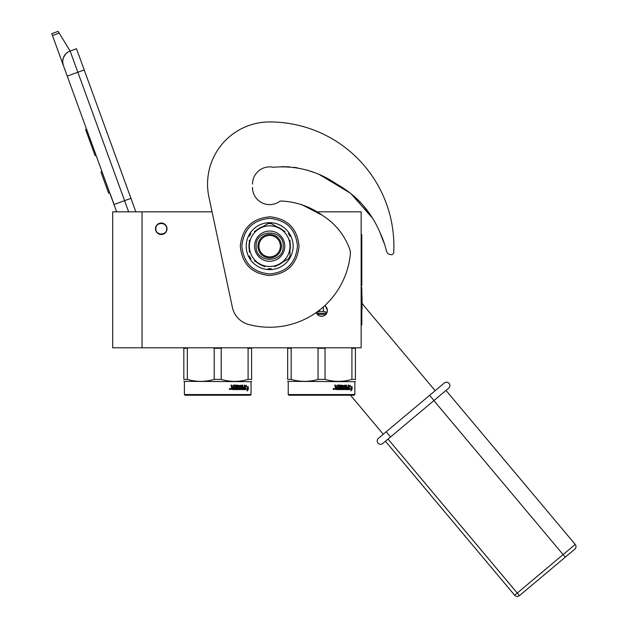 <?xml version="1.0" encoding="UTF-8"?>
<svg xmlns="http://www.w3.org/2000/svg" width="627" height="627" viewBox="0 0 627 627"><rect width="100%" height="100%" fill="white"/><g stroke="black" fill="none" stroke-linecap="round" stroke-linejoin="round"><path stroke-width="0.94" d="M142.055 211.832L112.695 211.832L112.695 347.797L142.055 347.797L142.055 211.832L212.075 211.832L208.909 196.964L232.374 307.348A22.588 22.588 0 0 0 248.598 324.465A81.087 81.087 0 0 0 350.352 254.178A11.294 11.294 0 0 0 349.647 248.99C344.427 234.984 335.57 223.933 323.077 215.813C310.467 206.675 296.563 201.753 281.366 201.032A4.514 4.514 0 0 0 279.109 201.776A17.164 17.164 0 0 1 252.501 187.442L252.524 188.39A17.164 17.164 0 0 0 280.034 201.126L281.366 201.032M142.055 347.797L361.144 347.797L361.144 211.832L315.906 211.832M324.723 305.686A5.761 5.761 0 0 1 321.612 316.29A5.761 5.761 0 0 1 316.22 312.552L317.583 314.652M161.257 223.016A5.761 5.761 0 0 0 155.496 228.769A5.761 5.761 0 0 0 161.257 234.529A5.761 5.761 0 0 0 167.009 228.769A5.761 5.761 0 0 0 161.257 223.016M320.914 316.251L322.278 316.259M326.918 312.771L327.372 310.53M327.365 310.271L325.648 306.423M128.653 211.832L124.585 200.656L113.973 204.52L116.63 211.832L63.374 65.506A11.294 11.294 0 0 1 70.122 51.03L76.486 48.71L135.863 211.832M52.464 35.535L51.782 33.67L58.154 31.35L59.204 33.082L52.464 35.535L63.374 65.506L62.716 62.371M110.211 193.868L114.075 204.48M62.708 61.054L63.343 57.856M63.413 57.66L65.741 53.922M65.811 53.844L68.249 51.916M59.204 33.082L70.122 51.03L76.486 48.71M86.55 129.178L85.593 129.523L85.836 130.197L88.109 136.435L89.058 136.083M93.729 148.912L92.772 149.257L88.109 136.435M96.064 155.331L95.108 155.676L92.772 149.257M86.792 129.852L85.836 130.197M101.997 171.626L100.931 172.01L108.659 193.234L109.717 192.85M166.672 228.769C167.009 221.778 155.496 221.778 155.833 228.769C155.496 235.768 167.009 235.768 166.672 228.769M183.836 347.797L183.836 379.398C183.836 382.008 183.836 382.008 183.836 379.398C183.836 382.008 183.836 382.008 183.836 379.398L187.332 379.398C196.298 382.008 205.264 382.008 214.222 379.398L214.222 348.251L221.213 348.251L222.177 347.797M214.222 379.398L221.213 379.398L221.213 348.251M231.794 387.917L232.923 387.917L232.923 388.748L231.739 388.748L231.606 387.917L231.927 388.748M229.764 388.458L230.25 389.022L230.085 389.422L230.085 388.622L229.584 388.622L229.427 389.359L229.921 389.422M251.035 394.555L250.353 395.229L185.083 395.229L184.401 394.555L251.035 394.555L251.035 381.678L183.836 381.357M183.836 348.251L187.332 348.251L187.332 379.398M188.304 347.797L187.332 348.251M214.222 348.251L213.258 347.797M247.132 347.797L248.104 348.251L251.599 348.251L251.599 347.797M251.599 348.251L251.599 379.398C251.599 382.008 251.599 382.008 251.599 379.398C251.599 382.008 251.599 382.008 251.599 379.398L248.104 379.398L248.104 348.251M221.213 379.398C230.18 382.008 239.138 382.008 248.104 379.398M217.718 347.797L186.344 347.797L217.718 347.797M245.22 388.05L245.094 386.718L246.466 385.276L246.043 386.671L248.19 386.671L247.837 388.05L245.094 388.442M247.775 386.671L247.43 388.05M246.082 385.276L246.043 386.671M247.853 389.563L248.268 389.563L248.268 386.671L247.328 390.26M245.549 388.207L245.094 388.764M247.877 388.207L245.651 388.207L245.196 389.586L247.508 389.586L247.116 391.005L248.268 389.563M244.789 389.234L244.287 385.135L244.789 385.135L244.577 389.586L241.277 389.586L240.933 385.973L239.083 386.107L239.185 387.078L240.596 387.431L240.337 389.586L234.169 389.586L234.169 388.748L235.877 388.615L235.877 387.917L234.529 387.917L234.529 387.078L235.877 387.078L235.877 386.107L233.456 385.973L233.338 389.586M240.956 385.135L241.52 385.487L238.409 385.487L238.409 387.564L239.859 387.917L239.859 388.748L237.994 388.748L237.994 385.135L237.312 385.135L237.312 388.748L236.622 388.748L236.324 385.135L233.252 385.135L232.923 387.078L231.794 386.726L231.794 385.135L230.979 385.135L231.488 387.462L230.979 389.234L233.55 389.586L233.456 385.973M240.031 387.078L240.031 389.586M239.083 386.107L238.895 387.078M242.837 387.078L242.837 387.917M244.287 385.135L244.287 387.078L243.064 387.078L243.064 387.917L244.287 387.917L244.201 388.748L242.5 388.748L242.837 385.135L242.281 385.135L242.281 387.078L241.199 387.078L241.199 385.487M242.5 388.748L242.281 385.135M241.52 385.487L241.52 387.078M237.994 388.748L237.719 385.135M236.622 388.748L236.073 385.135M232.131 387.078L231.606 386.726L231.606 385.135M229.584 389.132L229.772 389.579M229.584 388.622L229.427 389.132M230.422 389.022L229.27 389.022L229.85 388.458L230.25 389.022M241.614 388.748L241.52 387.917L242.281 387.917L242.194 388.748L241.293 388.748L241.857 388.748M241.199 387.917L241.293 388.748M327.075 312.356L323.43 311.415L319.66 311.415L319.66 310.004M316.706 312.207L319.66 311.415M326.698 313.241L316.533 313.241M323.43 311.415L323.43 306.854M287.668 379.398L287.668 348.251L287.668 379.398C287.668 382.008 287.668 382.008 287.668 379.398C287.668 382.008 287.668 382.008 287.668 379.398L291.163 379.398C300.121 382.008 309.087 382.008 318.054 379.398L318.054 348.251L325.037 348.251L326.009 347.797M318.054 379.398L325.037 379.398L325.037 348.251M335.625 387.917L336.754 387.917L336.754 388.748L335.563 388.748L335.437 387.917L335.758 388.748M333.595 388.458L334.073 389.022L333.917 389.422L333.917 388.622L333.415 388.622L333.25 389.359L333.744 389.422M354.858 394.555L354.184 395.229L288.906 395.229L288.232 394.555L354.858 394.555L354.858 381.678L287.668 381.357M287.668 347.797L287.668 348.251L291.163 348.251L291.163 379.398M292.127 347.797L291.163 348.251M318.054 348.251L317.082 347.797M350.963 347.797L351.927 348.251L355.423 348.251L355.423 347.797M355.423 348.251L355.423 379.398C355.423 382.008 355.423 382.008 355.423 379.398C355.423 382.008 355.423 382.008 355.423 379.398L351.927 379.398L351.927 348.251M325.037 379.398C334.003 382.008 342.969 382.008 351.927 379.398M322.748 316.18L320.483 316.18M304.51 347.797L321.612 347.797M349.043 388.05L348.918 386.718L350.297 385.276L349.866 386.671L352.021 386.671L351.669 388.05L348.918 388.442M351.606 386.671L351.253 388.05M349.905 385.276L349.866 386.671M351.684 388.207L351.151 390.26M349.372 388.207L348.918 388.764M352.1 389.563L352.1 386.671L351.708 388.207L349.474 388.207L349.027 389.586L351.339 389.586L350.94 391.005L351.684 389.563M348.612 389.234L348.11 385.135L348.612 385.135L348.408 389.586L345.101 389.586L344.756 385.973L342.906 386.107L343.016 387.078L344.419 387.431L344.168 389.586L337.992 389.586L337.992 388.748L339.701 388.615L339.701 387.917L338.361 387.917L338.361 387.078L339.701 387.078L339.701 386.107L337.287 385.973L337.161 389.586M344.787 385.135L345.352 385.487L342.24 385.487L342.24 387.564L343.69 387.917L343.69 388.748L341.817 388.748L341.817 385.135L341.143 385.135L341.143 388.748L340.453 388.748L340.155 385.135L337.075 385.135L336.754 387.078L335.625 386.726L335.625 385.135L334.81 385.135L335.32 387.462L334.81 389.234L337.381 389.586L337.287 385.973M343.862 387.078L343.862 389.586M342.906 386.107L342.718 387.078M346.668 387.078L346.668 387.917M348.11 385.135L348.11 387.078L346.888 387.078L346.888 387.917L348.11 387.917L348.032 388.748L346.331 388.748L346.668 385.135L346.112 385.135L346.112 387.078L345.022 387.078L345.022 385.487M346.331 388.748L346.112 385.135M345.352 385.487L345.352 387.078M341.817 388.748L341.543 385.135M340.453 388.748L339.905 385.135M335.962 387.078L335.437 386.726L335.437 385.135M333.415 389.132L333.595 389.579M333.415 388.622L333.25 389.132M334.246 389.022L333.102 389.022L333.682 388.458L334.073 389.022M345.446 388.748L345.352 387.917L346.112 387.917L346.018 388.748L345.116 388.748L345.689 388.748M345.022 387.917L345.116 388.748M379.899 232.358L384.469 244.036M383.403 241.497L379.907 232.374M371.443 216.464L363.276 205.554M361.842 203.924L357.186 199.088M331.26 181.172L328.846 179.824M297.323 167.801L293.93 167.299M350.524 395.229L383.254 434.237M385.15 246.16L386.569 251.317A4.514 4.514 0 0 0 390.613 254.617L391.311 254.672A2.257 2.257 0 0 0 393.725 252.532A124.224 124.224 0 0 0 269.665 121.944A62.112 62.112 0 0 0 208.909 196.964M281.554 166.68L289.603 166.868M294.102 167.315L297.127 167.77M320.389 175.333L324.01 177.19M330.742 180.882L338.619 185.177M353.761 195.93L361.81 203.885M363.127 205.382L371.403 216.401M273.45 167.307A17.164 17.164 0 0 0 252.501 184.048A17.164 17.164 0 0 1 272.761 167.166A4.514 4.514 0 0 0 274.195 167.197C296.736 165.426 317.623 171.093 336.856 184.205C356.692 195.373 371.098 211.558 380.064 232.758A90.782 90.782 0 0 1 384.97 245.502M435.162 390.684L365.517 307.685A67.755 67.755 0 0 1 362.069 303.209M280.394 246.16A10.73 10.73 0 0 0 269.665 235.438A10.73 10.73 0 0 0 258.935 246.16A10.73 10.73 0 0 0 269.665 256.89A10.73 10.73 0 0 0 280.394 246.16M269.665 258.018C262.462 257.321 258.512 253.363 257.807 246.16C258.512 238.958 262.462 235.007 269.665 234.302C276.868 235.007 280.818 238.958 281.523 246.16C280.818 253.363 276.868 257.321 269.665 258.018M372.54 218.204L350.744 193.398L322.513 176.399M313.743 172.401L307.12 170.105M301.54 204.504L320.914 214.591M269.665 121.944A62.112 62.112 0 0 0 207.553 184.048M390.613 254.617L391.311 254.672M269.665 225.838A20.33 20.33 0 0 0 259.5 263.771A20.33 20.33 0 0 0 289.995 246.16L289.995 246.16A20.33 20.33 0 0 0 269.665 225.838M264.657 225.587L268.027 223.635A22.588 22.588 0 0 1 271.303 223.635L274.657 225.571M284.979 231.535L269.665 222.695A23.465 23.465 0 0 1 289.987 257.893A23.465 23.465 0 0 1 246.199 246.16A23.465 23.465 0 0 1 269.665 222.695L254.335 231.543M289.995 242.398A20.675 20.675 0 0 1 289.995 249.922M254.554 246.16A15.111 15.111 0 0 1 269.665 231.049A15.111 15.111 0 0 1 284.776 246.16A15.111 15.111 0 0 1 269.665 261.271A15.111 15.111 0 0 1 254.554 246.16M289.995 252.109L289.995 257.901L285.003 260.785M274.681 266.741L288.357 258.841A22.588 22.588 0 0 0 289.995 256.012L289.995 240.188M283.09 261.89A20.675 20.675 0 0 1 276.578 265.652M254.35 260.793L264.672 266.749M262.76 265.652A20.675 20.675 0 0 1 256.247 261.89M249.342 240.212L249.342 252.132M249.334 249.922A20.675 20.675 0 0 1 249.334 242.406M256.247 230.438A20.675 20.675 0 0 1 262.76 226.676M276.57 226.676A20.675 20.675 0 0 1 283.09 230.438M289.995 234.427L289.995 236.316A22.588 22.588 0 0 0 288.357 233.479L289.995 234.427M271.303 268.693L269.665 269.634L268.027 268.693A22.588 22.588 0 0 0 271.303 268.693M250.98 258.841L249.342 257.901L249.342 256.012A22.588 22.588 0 0 0 250.98 258.841M249.342 236.316L249.342 234.427L250.98 233.479A22.588 22.588 0 0 0 249.342 236.316M256.114 246.16C255.275 228.683 284.055 228.683 283.216 246.16C284.055 263.646 255.275 263.646 256.114 246.16M390.55 436.964L448.689 388.184L382.768 443.493L390.55 436.964L386.201 431.768L378.41 438.304A3.386 3.386 -58 0 0 377.995 443.077A3.386 3.386 158 0 0 382.768 443.493A3.386 3.386 4.4 0 1 377.995 443.077A3.386 3.386 4.4 0 0 382.768 443.493A3.386 3.386 158 0 1 377.995 443.077A3.386 3.386 -58 0 1 378.41 438.304M449.104 383.41A3.386 3.386 0 0 1 448.689 388.184A3.386 3.386 -84.6 0 0 449.104 383.41A3.386 3.386 -84.6 0 1 448.689 388.184A3.386 3.386 0 0 0 449.104 383.41A3.386 3.386 -175.3 0 0 444.331 382.987L386.201 431.768M446.009 390.433L575.218 544.416L514.657 595.235A3.386 3.386 0 0 0 519.43 595.65L565.28 557.176L519.43 595.65A3.386 3.386 0 0 1 514.657 595.235L385.448 441.243M565.28 557.176L574.794 549.189L565.28 557.176L433.892 400.598M575.218 544.416A3.386 3.386 0 0 1 574.794 549.189M361.144 324.99L361.818 324.99L361.818 287.722L361.364 287.722L361.364 285.465L361.818 285.465L361.818 234.647L361.144 234.647M362.069 298.844L362.069 309.119M361.818 292.644L362.069 298.632M130.949 198.344L124.585 200.656L70.122 51.03M67.238 76.118L84.214 69.934M325.907 314.37L317.325 314.37M297.457 246.16C295.811 263.042 286.547 272.306 269.665 273.952C252.791 272.306 243.527 263.042 241.881 246.16C243.527 229.286 252.791 220.022 269.665 218.376C286.547 220.022 295.811 229.286 297.457 246.16M429.628 395.331L433.978 400.52M519.43 595.65L388.042 439.065M361.144 318.21L361.818 318.21M361.144 241.419L361.818 241.419M184.401 394.555L184.401 381.678M251.035 381.678L251.599 381.357M288.232 394.555L288.232 381.678M354.858 381.678L355.423 381.357M240.306 246.16C241.983 263.787 251.615 273.568 269.202 275.519C287.284 273.999 297.222 264.21 299.032 246.16C297.355 228.542 287.722 218.76 270.127 216.809C252.054 218.329 242.108 228.11 240.306 246.16"/></g></svg>

